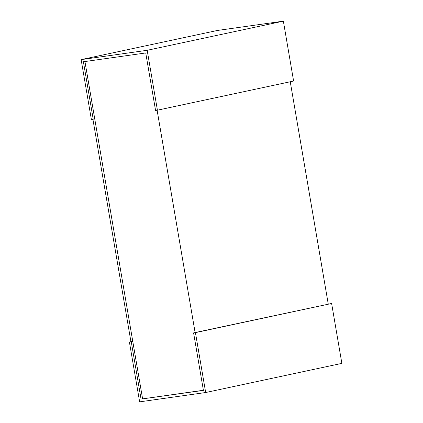 <?xml version="1.0" encoding="UTF-8"?>
<svg xmlns="http://www.w3.org/2000/svg" width="423" height="423" viewBox="0 0 423 423"><rect width="100%" height="100%" fill="white"/><g stroke="black" fill="none" stroke-linecap="round" stroke-linejoin="round"><path stroke-width="0.63" d="M203.394 390.276L142.599 398.868L84.938 61.541M328.253 304.074L290.252 81.755M157.107 110.229L195.114 332.568M283.368 21.15L293.604 81.042L157.414 110.186L147.178 50.295L283.368 21.15L217.327 30.477L81.137 59.627L91.373 119.513L94.747 118.926L132.769 341.372L129.396 341.958L139.632 401.85L205.673 392.523L195.437 332.631L193.586 332.89L331.627 303.487L341.863 363.373L205.673 392.523M93.224 119.254L83.394 61.758L145.734 52.954L155.564 110.445L157.414 110.186M147.178 50.295L81.137 59.627M193.586 332.89L203.415 390.387L142.599 398.868M141.076 399.196L131.246 341.699M129.396 341.958L132.769 341.372M195.437 332.631L331.627 303.487M130.924 341.636L92.917 119.297"/></g></svg>
